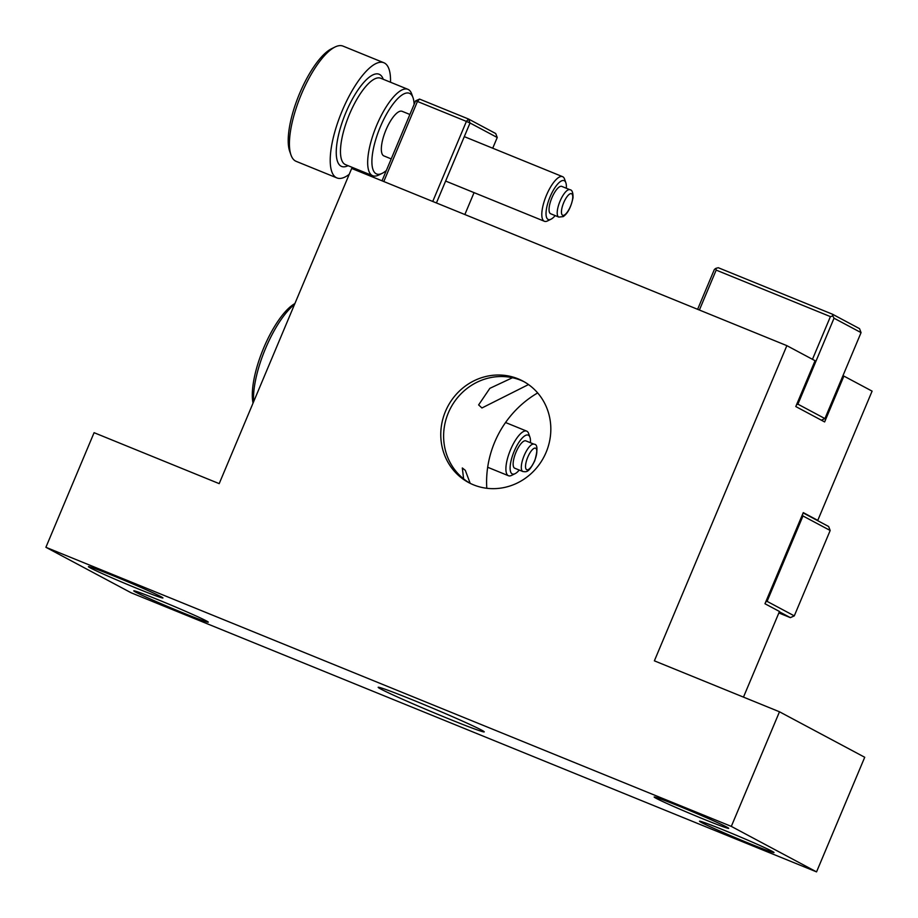<?xml version="1.0" encoding="UTF-8"?>
<svg xmlns="http://www.w3.org/2000/svg" width="918" height="918" viewBox="0 0 918 918"><rect width="100%" height="100%" fill="white"/><g stroke="black" fill="none" stroke-linecap="round" stroke-linejoin="round"><path stroke-width="1.38" d="M748.549 843.16A40.426 1.308 22.8 0 1 699.527 821.174A40.426 1.308 22.8 0 1 724.968 830.583A40.426 1.308 22.8 0 1 774.023 852.489A40.426 1.308 22.8 0 1 748.549 843.16M703.211 818.971A40.426 1.308 22.8 0 1 654.19 796.973A40.426 1.308 22.8 0 1 679.63 806.383A40.426 1.308 22.8 0 1 728.685 828.288A40.426 1.308 22.8 0 1 703.211 818.971M137.47 588.599A40.426 1.308 22.8 0 1 88.449 566.613A40.426 1.308 22.8 0 1 113.901 576.022A40.426 1.308 22.8 0 1 162.956 597.928A40.426 1.308 22.8 0 1 137.47 588.599M182.808 612.799A40.426 1.308 22.8 0 1 133.798 590.813A40.426 1.308 22.8 0 1 159.239 600.211A40.426 1.308 22.8 0 1 208.294 622.129A40.426 1.308 22.8 0 1 182.808 612.799M445.482 411.344A57.536 54.3 -61.9 0 0 468.719 482.593A57.536 54.3 -61.9 0 0 546.118 452.322A57.536 54.3 -61.9 0 0 522.893 381.085A57.536 54.3 -61.9 0 0 445.482 411.344M524.304 381.865A57.536 54.3 -61.9 0 0 503.328 376.564A57.536 54.3 -61.9 0 0 448.328 412.87A57.536 54.3 -61.9 0 0 454.077 468.857A57.536 54.3 -61.9 0 0 470.154 483.327M470.2 483.35L465.3 470.326L462.316 467.962L463.613 478.863M486.792 488.284A98.731 93.188 118.1 0 1 494.687 442.155A98.731 93.188 118.1 0 1 537.673 392.927M414.443 700.641A57.536 1.859 -157.2 0 0 378.182 687.295A57.536 1.859 -157.2 0 0 447.995 718.542A57.536 1.859 -157.2 0 0 484.256 731.887A57.536 1.859 -157.2 0 0 414.443 700.641M512.485 377.723L489.856 388.337L478.622 404.907L481.939 407.971L528.504 384.562M786.864 345.65L351.686 168.453L219.195 483.637L94.084 432.688L45.9 547.3L731.313 826.395L816.55 871.882L864.722 757.27L779.485 711.783L654.373 660.834L786.864 345.65L815.069 360.705L795.791 406.548L824.628 421.936L843.894 376.093L872.1 391.137L817.777 520.368L803.273 512.623L764.969 603.746L779.474 611.48L743.477 697.118M45.9 547.3L131.136 592.787L816.55 871.882M731.313 826.395L779.485 711.783M843.894 376.093L842.953 375.703M815.058 519.255L817.777 520.368M697.623 309.309L714.365 269.479L715.868 268.354L716.178 270.099L699.39 310.032M812.464 359.317L830.411 316.618L716.178 270.099M796.537 404.781L797.903 404.172L824.926 418.585L861.061 332.626L834.037 318.213L797.903 404.172L796.962 403.759M715.868 268.354L718.289 267.723L832.523 314.231L859.546 328.655L861.061 332.626M830.411 316.618L832.821 315.976L834.037 318.213M832.523 314.231L832.821 315.976M824.926 418.585L821.346 420.192M803.147 512.91L828.656 526.519L830.182 530.489L802.975 515.973L767.081 601.359L794.288 615.875L830.182 530.489M778.854 612.949L790.364 617.63L779.359 611.767M794.288 615.875L790.364 617.63M765.715 601.967L767.081 601.359L766.14 600.946M802.034 515.56L802.975 515.973L802.447 514.585M382.014 180.8L415.624 100.842L419.549 99.087L468.513 119.019L495.72 133.535L497.235 137.505L470.027 122.989L436.417 202.958M432.745 201.455L466.401 121.405L417.438 101.462L383.793 181.523M464.852 214.537L474.055 192.631M492.725 148.211L497.235 137.505M415.624 100.842L417.438 101.462L419.549 99.087M468.513 119.019L466.401 121.405L470.027 122.989L468.513 119.019M414.11 104.457A43.536 14.321 112.2 0 0 413.031 97.71A43.536 14.321 112.2 0 0 402.979 94.382A43.536 14.321 112.2 0 0 374.636 143.472A43.536 14.321 112.2 0 0 382.244 173.307A43.536 14.321 112.2 0 0 383.047 172.871A43.536 14.321 112.2 0 0 386.352 170.484M382.244 173.307L378.755 175.028A46.646 15.342 -67.8 0 1 372.708 175.717A46.646 15.342 -67.8 0 1 372.88 135.416A46.646 15.342 -67.8 0 1 400.971 90.469A46.646 15.342 -67.8 0 1 407.89 89.31A46.646 15.342 -67.8 0 1 411.734 94.038L413.031 97.71M290.995 155.027L289.709 151.355A59.085 19.439 -67.8 0 1 298.373 96.482A59.085 19.439 -67.8 0 1 330.388 49.354A59.085 19.439 -67.8 0 1 331.478 48.769L334.967 47.036A62.194 20.46 112.2 0 0 333.819 47.656A62.194 20.46 112.2 0 0 300.129 97.274A62.194 20.46 112.2 0 0 290.995 155.027A62.194 20.46 112.2 0 0 296.124 161.327L336.929 177.931A62.194 20.46 -67.8 0 1 337.158 124.205A62.194 20.46 -67.8 0 1 374.613 64.271A62.194 20.46 -67.8 0 1 383.839 62.734A62.194 20.46 -67.8 0 1 390.506 82.23M566.326 188.247A20.988 6.896 112.2 0 0 565.855 182.762A20.988 6.896 112.2 0 0 561.013 181.156A20.988 6.896 112.2 0 0 547.346 204.817A20.988 6.896 112.2 0 0 551.018 219.195A20.988 6.896 112.2 0 0 551.408 218.989A20.988 6.896 112.2 0 0 555.183 215.592M547.977 220.687A24.098 7.929 -67.8 0 1 547.53 220.928A24.098 7.929 -67.8 0 1 544.408 221.284A24.098 7.929 -67.8 0 1 544.489 200.468A24.098 7.929 -67.8 0 1 559.005 177.254A24.098 7.929 -67.8 0 1 562.573 176.658A24.098 7.929 -67.8 0 1 564.57 179.09L565.855 182.762M391.217 158.906L383.931 155.934A24.098 7.929 -67.8 0 1 384.022 135.118A24.098 7.929 -67.8 0 1 398.538 111.904A24.098 7.929 -67.8 0 1 402.107 111.307L409.898 114.486M558.798 217.073L550.639 213.745A14.768 4.854 -67.8 0 1 550.697 200.996A14.768 4.854 -67.8 0 1 559.59 186.767A14.768 4.854 -67.8 0 1 561.782 186.4L569.94 189.728A14.768 4.854 -67.8 0 0 567.749 190.095A14.768 4.854 -67.8 0 0 558.855 204.312A14.768 4.854 -67.8 0 0 558.798 217.073L563.25 216.602C567.806 213.412 571.053 207.112 573.027 197.703C573.13 192.528 572.098 189.877 569.94 189.728M349.207 174.34A62.194 20.46 -67.8 0 1 346.143 176.405A62.194 20.46 -67.8 0 1 336.929 177.931M355.323 168.637A62.194 20.46 -67.8 0 1 354.44 169.578M383.839 62.734L343.034 46.118A62.194 20.46 112.2 0 0 334.967 47.036M253.047 403.105A59.085 19.439 -67.8 0 1 263.718 347.888A59.085 19.439 -67.8 0 1 294.873 303.583M294.517 304.432A62.194 20.46 112.2 0 0 265.531 348.507A62.194 20.46 112.2 0 0 253.632 401.705M530.409 442.717A20.988 6.896 112.2 0 0 529.938 437.232A20.988 6.896 112.2 0 0 514.183 451.277A20.988 6.896 112.2 0 0 515.101 473.665A20.988 6.896 112.2 0 0 519.267 470.062M515.101 473.665L511.613 475.386A24.098 7.929 -67.8 0 1 508.492 475.742A24.098 7.929 -67.8 0 1 510.557 449.682A24.098 7.929 -67.8 0 1 526.668 431.116A24.098 7.929 -67.8 0 1 528.653 433.56L529.938 437.232M515.996 452.241A14.768 4.854 -67.8 0 1 525.865 440.869L534.024 444.186A14.768 4.854 -67.8 0 0 524.155 455.569A14.768 4.854 -67.8 0 0 522.893 471.531L514.734 468.214A14.768 4.854 -67.8 0 1 515.996 452.241M407.89 89.31L380.695 78.237A46.646 15.342 112.2 0 0 373.775 79.396A46.646 15.342 112.2 0 0 345.684 124.343A46.646 15.342 112.2 0 0 345.512 164.643L372.708 175.717M348.06 165.688A49.756 16.363 -67.8 0 1 339.373 131.584A49.756 16.363 -67.8 0 1 371.767 75.483A49.756 16.363 -67.8 0 1 383.242 79.281M569.757 193.996A11.659 3.833 112.2 0 0 562.114 207.376A11.659 3.833 112.2 0 0 564.421 215.007A11.659 3.833 112.2 0 0 572.075 201.639A11.659 3.833 112.2 0 0 569.757 193.996M534.574 460.779A11.659 3.833 112.2 0 0 535.687 448.236A11.659 3.833 112.2 0 0 527.781 457.153A11.659 3.833 112.2 0 0 526.668 469.706A11.659 3.833 112.2 0 0 534.574 460.779M551.018 219.195L547.53 220.928M544.408 221.284L445.62 181.053M562.573 176.658L464.29 136.633M522.893 471.531C526.553 471.967 528.653 472.85 534.724 460.882C537.902 449.728 537.673 444.163 534.024 444.186M526.668 431.116L505.554 422.521M508.492 475.742L487.676 467.262"/></g></svg>
